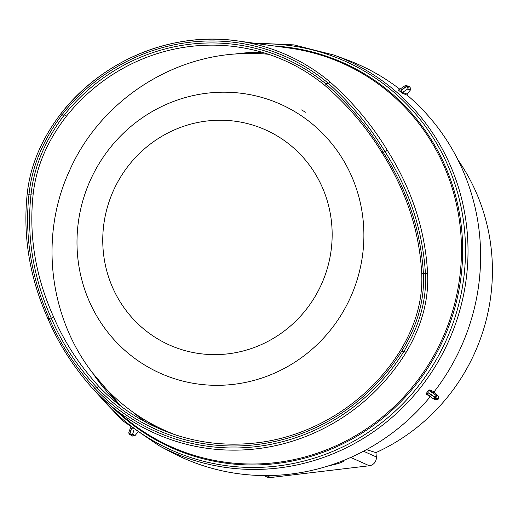 <?xml version="1.0" encoding="UTF-8"?>
<svg xmlns="http://www.w3.org/2000/svg" width="518" height="518" viewBox="0 0 518 518"><rect width="100%" height="100%" fill="white"/><g stroke="black" fill="none" stroke-linecap="round" stroke-linejoin="round"><path stroke-width="0.78" d="M329.131 465.663A41.278 5.174 174.8 0 0 344.056 460.269M366.472 449.637L375.938 452.609A195.428 189.219 -65.9 0 0 457.983 159.933M375.938 452.609L376.333 456.954A7.977 7.725 114.1 0 1 369.315 465.753L270.72 477.518A7.977 7.725 114.1 0 1 266.751 476.923L263.707 475.563M268.538 54.286A197.688 191.401 -65.9 0 0 238.701 53.762C166.414 57.511 98.608 104.358 69.529 170.655C38.954 236.713 49.093 319.094 94.8 375.764A197.688 191.401 -65.9 0 0 141.427 417.851A197.688 191.401 -65.9 0 0 141.926 418.168A197.688 191.401 -65.9 0 0 176.696 435.275M261.448 52.085A188.902 182.899 -65.9 0 0 236.661 46.834A188.902 182.899 -65.9 0 0 190.689 46.413A188.902 182.899 -65.9 0 0 66.349 116.31L64.374 114.867L61.642 115.19L60.567 114.167A194.878 188.681 114.1 0 1 190.087 40.482A194.878 188.681 114.1 0 1 237.516 40.909A194.878 188.681 114.1 0 1 330.096 82.006C352.9 102.188 371.892 124.819 387.063 149.89C411.648 188.805 425.142 229.733 427.557 272.669C429.014 299.43 421.853 326.01 406.086 352.402A204.357 197.863 114.1 0 1 256.947 448.776A204.357 197.863 114.1 0 1 109.402 404.616A204.357 197.863 114.1 0 1 93.661 389.685C73.834 367.663 58.489 343.771 47.63 318.007A1.994 0.881 -24.1 0 0 47.656 318.11A1.994 0.881 -24.1 0 0 49.223 318.324C59.926 343.46 75.071 366.725 94.645 388.105A202.37 195.94 -65.9 0 0 256.345 446.62A202.37 195.94 -65.9 0 0 404.034 351.185C419.671 325.479 426.8 299.559 425.427 273.433C422.766 230.471 409.317 189.925 385.081 151.8C370.007 126.645 351.12 103.833 328.418 83.359A192.89 186.758 -65.9 0 0 61.642 115.19C42.735 140.65 31.863 167.016 29.014 194.289C24.424 235.852 31.158 277.201 49.223 318.324L51.23 318.084C33.055 276.955 26.334 235.606 31.067 194.043C34.039 166.628 45.137 140.236 64.374 114.867A190.889 184.822 114.1 0 1 325.686 83.683C348.711 104.027 367.825 126.813 383.022 152.046C407.394 190.138 420.856 230.678 423.42 273.672C424.695 300.013 417.411 325.945 401.567 351.482L400.336 350.621C368.874 401.333 314.264 436.318 256.384 442.871C221.982 446.814 189.076 441.854 157.666 427.991C141.556 420.778 126.748 411.46 113.241 400.032A198.381 192.074 -65.9 0 0 134.712 415.74M425.841 393.92L428.716 393.065A216.783 209.894 -65.9 0 0 428.807 392.955L429.034 389.912A215.028 208.191 -65.9 0 1 425.841 393.92L430.27 396.646A215.371 208.527 114.1 0 1 290.3 474.119A215.371 208.527 114.1 0 1 170.396 451.754L159.091 445.726A214.478 207.66 114.1 0 0 278.496 468A214.478 207.66 114.1 0 0 466.09 279.953A214.478 207.66 114.1 0 0 333.709 54.999L345.739 59.395A215.371 208.527 114.1 0 1 399.954 89.316M429.034 389.912L434.22 391.679L434.33 392.786L428.93 390.805M407.239 95.215L402.02 93.072L401.754 92.223L407.148 94.108L407.239 95.215A215.371 208.527 114.1 0 1 434.22 391.679M402.02 93.072A215.028 208.191 -65.9 0 0 398.174 89.905L398.789 90.028M406.086 352.402L404.034 351.185L401.567 351.482A200.369 194.004 114.1 0 1 256.164 444.645A200.369 194.004 114.1 0 1 97.112 387.814C77.24 366.407 61.946 343.169 51.23 318.084A1.994 0.881 -24.2 0 0 53.335 316.343C63.999 341.504 79.222 364.931 99.003 386.629A198.381 192.074 -65.9 0 0 113.241 400.032M66.349 116.31C47.358 140.857 36.318 166.576 33.236 193.467C28.626 235.081 35.321 276.036 53.335 316.343M405.108 85.716A1.994 1.936 109 0 1 406.565 85.625L408.955 86.441L407.148 85.949A223.167 216.077 114.1 0 1 407.478 86.215L410.139 87.264A223.349 216.252 -65.9 0 0 409.531 86.765M410.139 87.264L410.385 90.048L407.731 88.999A1.994 1.483 -123.2 0 0 406.98 86.396A222.785 215.708 -65.9 0 0 406.656 86.13L401.146 90.061L398.174 89.905M407.148 94.108L410.385 90.048M428.716 393.065L435.01 397.727A222.785 215.708 -65.9 0 0 435.282 397.39A1.994 1.276 -55.6 0 0 435.573 394.956L438.228 395.998L434.33 392.786M438.228 395.998L438.487 398.782L435.826 397.74A223.167 216.077 114.1 0 1 435.56 398.077L437.988 399.41A223.349 216.252 -65.9 0 0 438.487 398.782M437.988 399.41L435.256 399.734M130.976 427.583L131.507 428.431L129.552 433.87A222.785 215.708 -65.9 0 0 129.876 434.136A1.994 1.632 17.2 0 0 132.634 434.226L135.062 435.554L137.548 432.433M135.062 435.554L132.33 435.884M131.507 428.431A216.783 209.894 -65.9 0 0 131.617 428.515L132.673 428.878M401.754 92.223L401.249 90.151A216.783 209.894 -65.9 0 0 401.146 90.061M129.863 434.518A223.167 216.077 114.1 0 1 129.578 434.285L129.882 434.537A1.994 0.479 129.4 0 0 129.901 434.55A1.994 0.479 129.4 0 1 129.876 434.136L131.617 428.515M401.249 90.151L406.98 86.396A1.994 0.479 -50.5 0 1 407.478 86.215A1.994 1.917 -68.5 0 1 407.731 88.999L402.641 92.333A0.796 0.771 111.5 0 0 402.732 93.441M429.713 389.912A0.796 0.771 111.4 0 0 429.823 391.019L435.573 394.956A1.994 1.917 111.5 0 1 435.826 397.74L428.807 392.955M426.677 393.635L432.886 398.452A1.994 1.282 -53.5 0 0 435.01 397.727L435.56 398.077A1.994 1.923 -61.3 0 1 433.113 398.601L435.547 399.928M427.233 394.263L432.828 398.4A1.994 1.282 -53.5 0 0 432.886 398.452A1.994 1.994 0 0 0 433.113 398.601A1.994 1.923 -61.3 0 1 432.925 398.484M399.52 89.769L399.041 89.99L399.52 89.769M404.765 85.884A1.994 1.994 0 0 1 406.565 85.625A1.994 1.936 109 0 1 407.148 85.949A1.994 0.479 -50.6 0 0 406.656 86.13A1.994 1.496 -125.5 0 0 404.765 85.884L398.64 90.022A0.796 0.777 109 0 1 398.439 89.905M128.95 432.057A1.994 1.645 19.8 0 0 129.552 433.87A1.994 0.479 129.5 0 0 129.558 434.272A1.994 0.479 129.5 0 0 129.578 434.285A1.994 1.994 0 0 1 128.95 432.057L130.646 427.331M426.146 394.386A0.796 0.771 118.7 0 1 427.117 394.185L427.117 394.185A0.796 0.771 118.7 0 1 427.13 394.192L427.143 394.198M266.369 475.576L270.72 477.518M350.712 457.439L369.315 465.753M363.519 451.223L376.333 456.954M297.798 113.461A147.339 142.657 -65.9 0 0 99.644 162.704A147.339 142.657 -65.9 0 0 143.078 364.057A147.339 142.657 -65.9 0 0 341.239 314.814A147.339 142.657 -65.9 0 0 297.798 113.461M279.319 137.238A117.819 114.07 -65.9 0 0 120.862 176.612A117.819 114.07 -65.9 0 0 155.594 337.613A117.819 114.07 -65.9 0 0 314.05 298.238A117.819 114.07 -65.9 0 0 279.319 137.238M141.427 417.851L152.389 424.799A199.579 193.233 -65.9 0 0 152.894 425.123A199.579 193.233 -65.9 0 0 157.42 427.881M132.219 411.622A200.99 194.6 -65.9 0 0 147.054 422.837M305.393 112.238A151.599 146.782 -65.9 0 0 301.593 109.926M324.941 85.457A1.994 0.479 -50.6 0 1 324.903 85.444A1.994 0.479 -50.6 0 1 324.877 85.431A1.994 0.479 -50.6 0 1 325.686 83.683L328.418 83.359A1.994 0.479 -50 0 1 330.096 82.006M93.661 389.685A1.994 0.46 -43.3 0 1 93.654 389.678A1.994 0.46 -43.3 0 1 94.645 388.105L97.112 387.814A1.994 0.466 -43.8 0 1 98.97 386.609A1.994 0.466 -43.8 0 1 99.003 386.629M27.357 192.813A1.994 1.049 6.7 0 0 27.292 193.026C30.368 165.631 41.446 139.348 60.528 114.167C102.001 60.217 172.034 31.222 237.516 40.909L289.245 48.07A210.01 203.334 114.1 0 1 461.363 256.954A210.01 203.334 114.1 0 1 275.893 462.6A210.01 203.334 114.1 0 1 124.275 417.217L109.402 404.616L93.654 389.678C73.815 367.625 58.489 343.771 47.656 318.11C29.474 277.065 22.682 235.366 27.292 193.026A1.994 1.049 6.7 0 0 29.014 194.289L31.067 194.043A1.994 1.049 6.9 0 0 33.236 193.467M274.359 46.011A210.761 204.06 114.1 0 1 462.671 249.21A210.761 204.06 114.1 0 1 276.437 463.552A210.761 204.06 114.1 0 1 112.814 407.504M258.611 43.829A212.956 206.19 114.1 0 1 465.293 240.967A212.956 206.19 114.1 0 1 277.324 466.032A212.956 206.19 114.1 0 1 98.517 394.651M235.114 54.021A204.04 197.552 114.1 0 1 238.759 53.548A204.04 197.552 114.1 0 1 261.752 52.169M92.806 373.2L120.804 406.106A204.04 197.552 114.1 0 1 92.599 372.928M427.557 272.669A1.994 1.023 -3.2 0 1 425.427 273.433L423.42 273.672A1.994 1.023 -3 0 1 421.684 272.753C419.315 230.51 405.957 190.294 381.604 152.104A1.994 0.783 -33 0 0 383.022 152.046L385.081 151.8A1.994 0.783 -32.8 0 0 387.063 149.89M381.552 151.903A1.994 0.783 -33 0 0 381.604 152.104C366.491 127.337 347.584 105.115 324.877 85.431C312.581 75.35 299.19 67.062 284.712 60.58C269.366 53.736 253.347 49.152 236.661 46.834M133.987 429.856L132.634 434.226A1.994 1.923 -61.3 0 1 129.901 434.55A1.994 1.994 0 0 0 130.186 434.744L132.621 436.078M91.511 387.367L122.118 420.357L159.091 445.726M261.771 52.176L235.457 53.995M252.726 43.013L293.887 44.891L333.709 54.999M400.336 350.621C415.96 324.903 423.076 298.944 421.684 272.753"/></g></svg>
